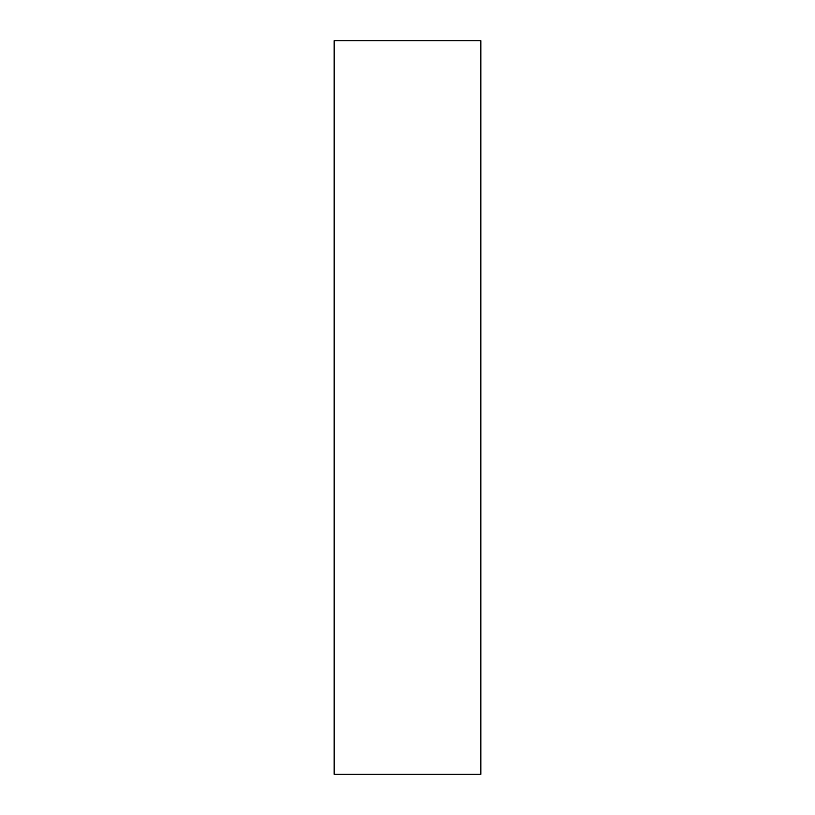 <?xml version="1.0" encoding="UTF-8"?>
<svg xmlns="http://www.w3.org/2000/svg" width="815" height="815" viewBox="0 0 815 815"><rect width="100%" height="100%" fill="white"/><g stroke="black" fill="none" stroke-linecap="round" stroke-linejoin="round"><path stroke-width="0.61" stroke-dasharray="4.08 3.06" d="M480.85 40.75L480.85 774.25M334.15 40.75L334.15 774.25"/><path stroke-width="1.22" d="M480.85 407.5L480.85 40.75L334.15 40.75L334.15 774.25L480.85 774.25L480.85 407.5"/></g></svg>
